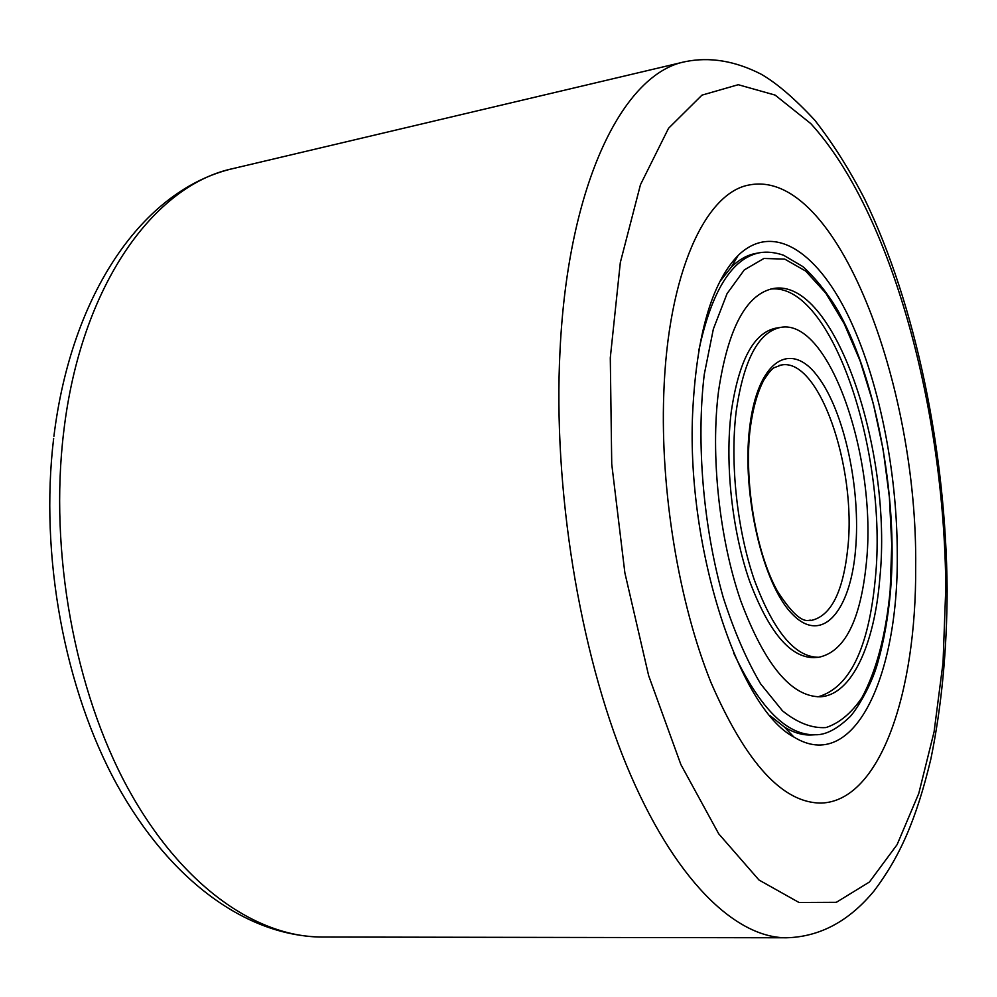 <?xml version="1.0" encoding="UTF-8"?>
<svg xmlns="http://www.w3.org/2000/svg" width="997" height="997" viewBox="0 0 997 997"><rect width="100%" height="100%" fill="white"/><g stroke="black" fill="none" stroke-linecap="round" stroke-linejoin="round"><path stroke-width="1.5" d="M915.67 567.555C916.43 691.881 880.438 800.927 821.428 803.059C782.882 803.32 746.117 763.228 711.098 682.783C678.969 603.397 660.276 491.085 663.753 394.55C667.703 272.667 705.826 191.748 749.831 184.869C836.969 168.829 918 385.615 915.67 567.555C916.43 691.881 880.438 800.927 821.428 803.059C782.882 803.32 746.117 763.228 711.098 682.783C678.969 603.397 660.276 491.085 663.753 394.55C667.703 272.667 705.826 191.748 749.831 184.869C836.969 168.829 918 385.615 915.67 567.555M897.275 554.918C898.359 676.689 853.881 774.208 793.874 737.007C739.6 708.942 686.696 550.531 692.579 414.353C696.317 335.902 711.497 282.936 738.104 255.469C772.513 222.132 815.932 250.633 847.151 313.631C878.419 377.165 897.288 470.173 897.275 554.918M770.058 715.672L784.502 727.125C793.811 732.807 802.834 735.412 811.595 734.951L815.446 734.752C787.132 735.711 759.864 708.456 733.642 652.998M698.673 351.031C711.522 291.049 731.835 258.285 759.627 252.74L755.826 253.425C747.202 254.97 739.001 259.581 731.25 267.233L719.797 281.677M879.815 578.335C874.469 644.922 851.7 695.071 820.332 696.791C791.219 696.803 764.674 664.75 740.684 600.655C719.223 538.38 710.412 454.632 718.55 391.061C727.984 328.424 746.155 294.265 773.061 288.569C834.352 276.805 892.826 450.744 879.815 578.335M736.172 411.512C743.612 360.091 758.405 332.063 780.551 327.402C829.454 317.769 877.36 458.969 866.381 562.732C860.648 620.221 844.771 651.726 818.761 657.272C795.12 657.347 773.647 631.587 754.355 580.005C737.07 530.005 729.854 462.944 736.172 411.512M780.551 327.402L775.803 328.163C753.57 332.836 738.702 360.839 731.2 412.21C724.831 463.568 732.035 530.541 749.358 580.478C768.687 631.986 790.222 657.696 813.963 657.621L818.761 657.272M817.926 696.853C849.556 687.855 868.686 648.486 875.304 578.746C888.165 453.124 831.635 282.114 770.706 289.068M233.049 168.568C154.535 184.981 80.894 284.793 63.696 431.925C49.14 551.515 74.576 690.26 127.716 787.917C181.105 885.61 255.905 937.093 322.043 937.043L786.521 937.778C735.101 937.94 673.486 878.968 626.365 764.936C579.431 651.041 552.899 488.268 560.015 350.807C568.178 181.466 623.96 73.479 685.064 61.702L233.049 168.568C142.808 189.492 71.41 293.779 53.913 436.237M945.779 588.218C944.633 410.876 892.116 212.735 810.798 123.616L775.13 95.101L738.241 84.708L701.963 95.139L668.538 128.301L640.473 184.657L620.321 262.535L610.289 357.836L611.734 464.029L624.882 572.889L648.661 675.679L680.889 764.587L718.687 833.779L758.991 880.015L798.983 902.472L836.358 902.31L869.434 882.009L897.101 844.646L918.748 793.537L934.077 731.86L943.05 662.544L945.779 588.218M704.256 374.461L713.366 328.998L727.062 293.629L744.31 269.9L763.939 258.46L784.764 259.12L805.713 271.097L825.778 293.118L844.172 323.689L860.199 361.138L873.335 403.71L883.168 449.684L889.386 497.279L891.754 544.761L890.171 590.361C885.909 634.852 876.463 670.682 861.819 697.838C851.301 713.241 839.337 723.149 825.952 727.573C811.944 728.471 797.475 722.887 782.52 710.861L760.649 683.905C746.616 660.089 734.153 631.3 723.261 597.552C703.259 526.964 696.118 442.257 704.256 374.461M778.969 365.513L781.361 365.002C819.048 357.4 856.772 467.269 847.799 548.113C843.138 592.168 830.862 616.296 810.947 620.495L808.505 620.545M749.694 427.227C757.558 360.54 790.359 340.139 817.216 375.769C844.247 410.527 861.109 489.066 855.513 550.12C850.316 611.497 822.051 644.785 792.515 614.351C762.855 584.94 741.407 493.478 749.694 427.227M749.881 490.698L751.576 505.317M786.521 937.778C819.858 936.868 849.058 921.24 874.107 890.894C899.643 856.996 916.143 820.307 930.886 758.904C941.567 706.723 946.988 650.306 947.15 589.626C945.991 452.426 916.081 304.982 864.362 198.49C849.145 169.091 832.607 142.982 814.773 120.176C794.808 98.691 777.037 83.412 761.434 74.339C735.188 60.854 709.727 56.642 685.064 61.702M53.639 438.506C39.593 555.341 64.456 689.126 117.098 784.913C169.839 880.114 246.035 936.195 322.043 937.043M784.502 727.125L793.874 737.007M792.839 735.923L792.204 735.948L792.839 735.923M737.344 256.765L736.721 256.877L737.344 256.765M731.25 267.233L738.104 255.469M815.446 734.752C825.454 735.026 836.595 729.368 848.871 717.778C853.145 714.724 870.78 688.466 877.883 662.257C883.965 640.934 888.177 617.168 890.508 590.959C898.708 494.437 874.494 371.906 835.648 306.777C825.329 290.389 814.362 276.979 802.759 266.523L783.517 255.207C774.806 252.291 766.843 251.468 759.627 252.74M781.361 365.002L774.557 367.557C772.575 367.993 768.986 372.193 763.777 380.156C757.496 392.07 752.984 408.097 750.23 428.212C743.762 480.616 755.776 552.101 777.236 590.835C802.523 630.391 809.776 618.103 810.947 620.495"/></g></svg>
